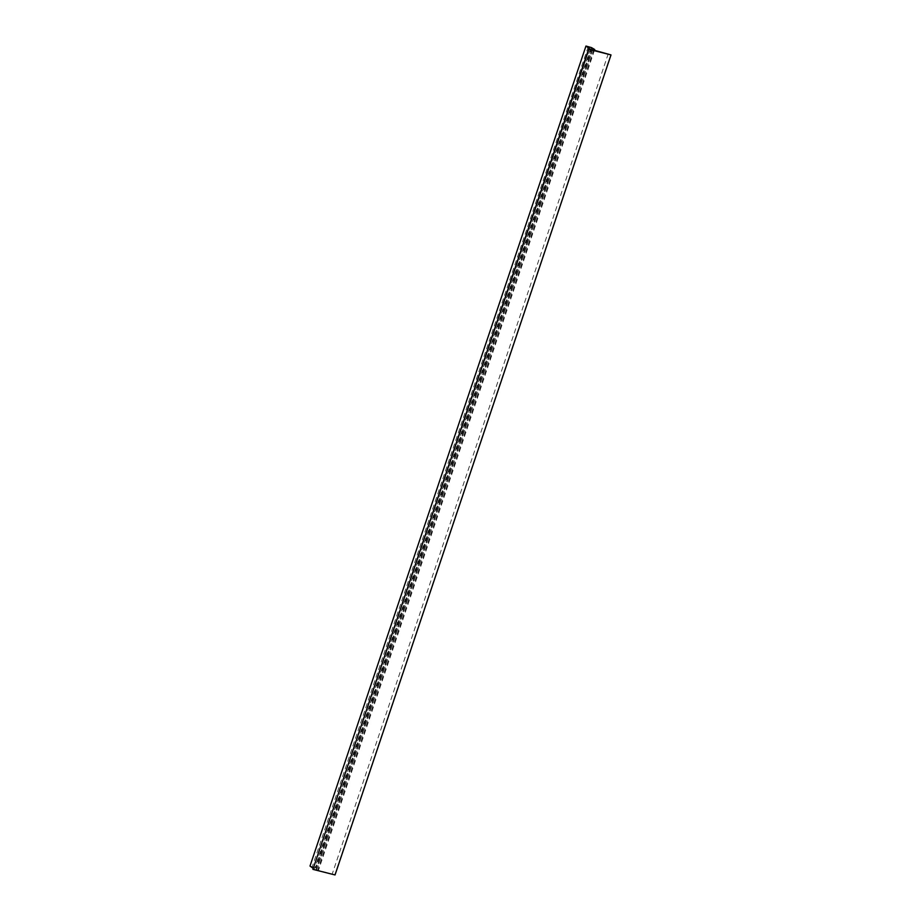 <?xml version="1.0" encoding="UTF-8"?>
<svg xmlns="http://www.w3.org/2000/svg" width="921" height="921" viewBox="0 0 921 921"><rect width="100%" height="100%" fill="white"/><g stroke="black" fill="none" stroke-linecap="round" stroke-linejoin="round"><path stroke-width="0.69" stroke-dasharray="4.61 3.45" d="M593.895 49.354L317.918 869.389L318.747 869.551L315.5 867.628L309.997 866.074M594.459 50.275L318.747 869.551M593.136 48.364L317.158 868.399M592.099 48.053L316.122 868.089M591.466 47.604L315.5 867.628M588.254 46.626L312.277 866.661M312.99 868.25L314.372 869.263L312.668 869.182M590.338 49.227L314.372 869.263M335.037 874.95L316.663 869.838L315.995 869.355L317.918 869.389M610.773 54.753L334.807 874.777M608.263 53.763L332.297 873.787M592.629 49.815L316.663 869.838M591.973 49.331L315.995 869.355M594.367 50.252L318.551 869.838"/><path stroke-width="1.38" d="M594.713 49.515L591.466 47.604L585.963 46.05L590.338 49.227L588.899 49.331L611.003 54.926L592.629 49.815L594.713 49.515L594.459 50.275M585.963 46.05L309.997 866.074L312.99 868.25M588.646 49.147L312.921 869.366L335.037 874.95L611.003 54.926M588.899 49.331L312.921 869.366"/></g></svg>
